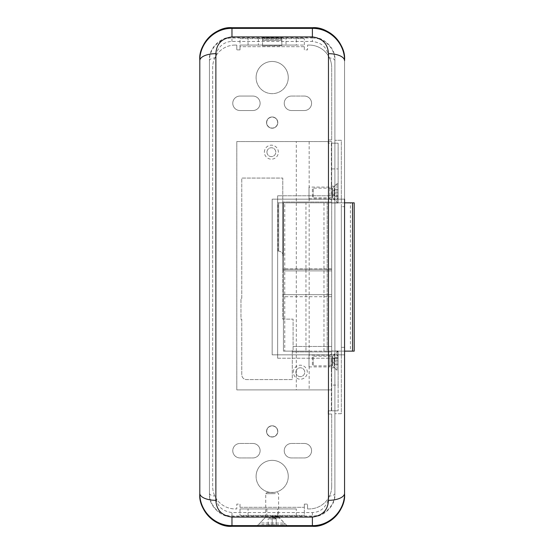 <?xml version="1.0" encoding="UTF-8"?>
<svg xmlns="http://www.w3.org/2000/svg" width="554" height="554" viewBox="0 0 554 554"><rect width="100%" height="100%" fill="white"/><g stroke="black" fill="none" stroke-linecap="round" stroke-linejoin="round"><path stroke-width="0.42" stroke-dasharray="2.77 2.08" d="M252.873 96.057A7.237 7.237 0 0 1 260.11 103.293A7.237 7.237 0 0 1 252.873 110.53L240.007 110.53A7.237 7.237 0 0 1 232.77 103.293A7.237 7.237 0 0 1 240.007 96.057L252.873 96.057A7.237 7.237 0 0 1 260.11 103.293A7.237 7.237 0 0 1 252.873 110.53L240.007 110.53A7.237 7.237 0 0 1 232.77 103.293A7.237 7.237 0 0 1 240.007 96.057L252.873 96.057L240.007 96.057A7.237 7.237 0 0 0 232.77 103.293A7.237 7.237 0 0 0 240.007 110.53L252.873 110.53L240.007 110.53A7.237 7.237 0 0 1 232.77 103.293A7.237 7.237 0 0 1 240.007 96.057L252.873 96.057A7.237 7.237 0 0 1 260.11 103.293A7.237 7.237 0 0 0 252.873 96.057M277.803 122.593A5.63 5.63 0 0 1 272.173 128.223A5.63 5.63 0 0 1 266.543 122.593A5.63 5.63 0 0 1 272.173 116.963A5.63 5.63 0 0 1 277.803 122.593A5.63 5.63 0 0 1 272.173 128.223A5.63 5.63 0 0 1 266.543 122.593A5.63 5.63 0 0 1 272.173 116.963A5.63 5.63 0 0 1 277.803 122.593A5.63 5.63 0 0 1 272.173 128.223A5.63 5.63 0 0 1 266.543 122.593A5.63 5.63 0 0 1 272.173 116.963A5.63 5.63 0 0 1 277.803 122.593A5.63 5.63 0 0 1 272.173 128.223A5.63 5.63 0 0 1 266.543 122.593A5.63 5.63 0 0 1 272.173 116.963A5.63 5.63 0 0 1 277.803 122.593M252.873 443.47A7.237 7.237 0 0 1 260.11 450.707A7.237 7.237 0 0 1 252.873 457.943L240.007 457.943A7.237 7.237 0 0 1 232.77 450.707A7.237 7.237 0 0 1 240.007 443.47L252.873 443.47A7.237 7.237 0 0 1 260.11 450.707A7.237 7.237 0 0 1 252.873 457.943L240.007 457.943A7.237 7.237 0 0 1 232.77 450.707A7.237 7.237 0 0 1 240.007 443.47L252.873 443.47A7.237 7.237 0 0 1 260.11 450.707A7.237 7.237 0 0 0 252.873 443.47L240.007 443.47L252.873 443.47M277.803 431.407A5.63 5.63 0 0 1 272.173 437.037A5.63 5.63 0 0 1 266.543 431.407A5.63 5.63 0 0 1 272.173 425.777A5.63 5.63 0 0 1 277.803 431.407A5.63 5.63 0 0 1 272.173 437.037A5.63 5.63 0 0 1 266.543 431.407A5.63 5.63 0 0 1 272.173 425.777A5.63 5.63 0 0 1 277.803 431.407A5.63 5.63 0 0 1 272.173 437.037A5.63 5.63 0 0 1 266.543 431.407A5.63 5.63 0 0 1 272.173 425.777A5.63 5.63 0 0 1 277.803 431.407A5.63 5.63 0 0 1 272.173 437.037A5.63 5.63 0 0 1 266.543 431.407A5.63 5.63 0 0 1 272.173 425.777A5.63 5.63 0 0 1 277.803 431.407M304.34 443.47A7.237 7.237 0 0 1 311.583 450.707A7.237 7.237 0 0 1 304.34 457.943L291.473 457.943A7.237 7.237 0 0 1 284.237 450.707A7.237 7.237 0 0 1 291.473 443.47L304.34 443.47A7.237 7.237 0 0 1 311.583 450.707A7.237 7.237 0 0 1 304.34 457.943L291.473 457.943A7.237 7.237 0 0 1 284.237 450.707A7.237 7.237 0 0 1 291.473 443.47L304.34 443.47A7.237 7.237 0 0 1 311.583 450.707A7.237 7.237 0 0 0 304.34 443.47L291.473 443.47L304.34 443.47M288.26 476.44A16.087 16.087 0 0 1 272.173 492.527A16.087 16.087 0 0 1 256.093 476.44A16.087 16.087 0 0 1 272.173 460.353A16.087 16.087 0 0 1 288.26 476.44A16.087 16.087 0 0 1 272.173 492.527A16.087 16.087 0 0 1 256.093 476.44A16.087 16.087 0 0 1 272.173 460.353A16.087 16.087 0 0 1 288.26 476.44A16.087 16.087 0 0 1 272.173 492.527A16.087 16.087 0 0 1 256.093 476.44A16.087 16.087 0 0 0 272.173 492.527A16.087 16.087 0 0 0 288.26 476.44A16.087 16.087 0 0 0 272.173 460.353A16.087 16.087 0 0 0 256.093 476.44A16.087 16.087 0 0 1 272.173 460.353A16.087 16.087 0 0 1 288.26 476.44M288.26 77.56A16.087 16.087 0 0 1 272.173 93.647A16.087 16.087 0 0 1 256.093 77.56A16.087 16.087 0 0 1 272.173 61.473A16.087 16.087 0 0 1 288.26 77.56A16.087 16.087 0 0 1 272.173 93.647A16.087 16.087 0 0 1 256.093 77.56A16.087 16.087 0 0 1 272.173 61.473A16.087 16.087 0 0 1 288.26 77.56A16.087 16.087 0 0 1 272.173 93.647A16.087 16.087 0 0 1 256.093 77.56A16.087 16.087 0 0 0 272.173 93.647A16.087 16.087 0 0 0 288.26 77.56A16.087 16.087 0 0 0 272.173 61.473A16.087 16.087 0 0 0 256.093 77.56A16.087 16.087 0 0 1 272.173 61.473A16.087 16.087 0 0 1 288.26 77.56M304.34 96.057A7.237 7.237 0 0 1 311.583 103.293A7.237 7.237 0 0 1 304.34 110.53L291.473 110.53A7.237 7.237 0 0 1 284.237 103.293A7.237 7.237 0 0 1 291.473 96.057L304.34 96.057A7.237 7.237 0 0 1 311.583 103.293A7.237 7.237 0 0 1 304.34 110.53L291.473 110.53A7.237 7.237 0 0 1 284.237 103.293A7.237 7.237 0 0 1 291.473 96.057L304.34 96.057A7.237 7.237 0 0 1 311.583 103.293A7.237 7.237 0 0 0 304.34 96.057M331.687 199.717L331.687 186.206L331.687 199.717L334.422 199.717L334.422 186.206L338.12 182.508L338.12 197.501C336.562 199.765 336.195 201.365 337.012 202.314L338.12 202.889L338.12 182.508M331.687 186.206L334.422 186.206L334.422 199.717L337.012 202.314M331.687 354.283L331.687 367.794L331.687 354.283L334.422 354.283L334.422 367.794L338.12 371.492L338.12 351.111L337.012 351.686C336.188 352.621 336.562 354.228 338.12 356.499L338.12 371.492M331.687 367.794L334.422 367.794L334.422 354.283L337.012 351.686M277.485 508.932L266.869 508.932L277.485 508.932L277.485 515.365L266.869 515.365L277.485 515.365M266.869 508.932L266.869 515.365M235.18 45.068A22.52 22.52 0 0 0 212.667 67.588L212.667 486.412A22.52 22.52 0 0 0 235.18 508.932L236.793 508.932L236.793 504.105L236.793 508.932L235.18 508.932A22.52 22.52 0 0 1 212.667 486.412L212.667 67.588A22.52 22.52 0 0 1 235.18 45.068L236.793 45.068L236.793 49.895L236.793 45.068L235.18 45.068M240.007 49.895L236.793 49.895L240.007 49.895L240.007 46.681L240.007 49.895M304.34 46.681L304.34 49.895L307.56 49.895L307.56 45.068L307.56 49.895L304.34 49.895L304.34 38.635L304.34 46.681L240.007 46.681L240.007 38.635L304.34 38.635L296.3 38.635L296.3 45.068L304.34 45.068L240.007 45.068L240.007 46.681L304.34 46.681M309.167 45.068L307.56 45.068L309.167 45.068A22.52 22.52 0 0 1 331.687 67.588A22.52 22.52 0 0 0 309.167 45.068M331.687 139.968L331.687 67.588L331.687 139.968L328.148 139.968L328.148 143.181L328.148 139.968L331.687 139.968M338.12 197.501L338.12 195.777L331.361 195.777L331.361 143.181L328.148 143.181L338.12 143.181L338.12 195.777L277.644 195.777L331.361 195.777L331.361 143.181L338.12 143.181L338.12 202.889M277.644 358.223L277.644 195.777L277.644 358.223L338.12 358.223L331.687 358.223L331.687 350.987L331.687 410.819L331.687 358.223L277.644 358.223M331.361 410.819L328.148 410.819L328.148 414.032L331.687 414.032L328.148 414.032L328.148 410.819L338.12 410.819L331.361 410.819L331.361 358.223L331.361 410.819M331.687 486.412L331.687 414.032L331.687 486.412A22.52 22.52 0 0 1 309.167 508.932A22.52 22.52 0 0 0 331.687 486.412M307.56 508.932L309.167 508.932L307.56 508.932L307.56 504.105L307.56 508.932M304.34 504.105L307.56 504.105L304.34 504.105L304.34 507.319L304.34 504.105M240.007 507.319L240.007 504.105L236.793 504.105L240.007 504.105L240.007 515.365L240.007 507.319L304.34 507.319L304.34 515.365L240.007 515.365L304.34 515.365L304.34 507.319L240.007 507.319M338.12 356.499L338.12 410.819L338.12 385.085L331.687 385.085M291.473 110.53L304.34 110.53A7.237 7.237 0 0 0 311.583 103.293A7.237 7.237 0 0 1 304.34 110.53L291.473 110.53A7.237 7.237 0 0 1 284.237 103.293A7.237 7.237 0 0 1 291.473 96.057A7.237 7.237 0 0 0 284.237 103.293A7.237 7.237 0 0 0 291.473 110.53M296.3 45.068L240.007 45.068L240.007 38.635L296.3 38.635M286.009 38.635L258.344 38.635L286.009 38.635L286.009 45.068L286.009 38.635M338.12 203.013L331.687 203.013L331.687 143.181L331.687 203.013L338.12 203.013M338.12 385.085L338.12 350.987L331.687 350.987L338.12 351.111M296.3 508.932L240.007 508.932L296.3 508.932L296.3 515.365M258.344 38.635L258.344 45.068L258.344 38.635M258.344 45.068L286.009 45.068L258.344 45.068M272.173 517.9L279.41 518.025L272.173 517.9M272.173 516.383L279.41 516.259L272.173 516.383M215.88 57.886L215.88 496.114C216.42 505.684 221.78 511.162 231.967 512.554L312.387 512.554C317.186 512.395 321.098 510.663 324.125 507.353C326.915 503.524 327.857 503.018 328.467 496.114L328.467 57.886C327.926 48.316 322.567 42.838 312.387 41.446L231.967 41.446C227.168 41.605 223.255 43.337 220.222 46.647C217.438 50.476 216.496 50.982 215.88 57.886A6.433 2.805 180 0 0 209.447 60.691L209.447 493.309C209.232 505.262 219.467 516.127 231.967 515.975L312.387 515.975C324.893 516.183 335.142 505.144 334.9 493.309L334.9 60.691C335.122 48.738 324.879 37.873 312.387 38.025L312.387 41.446M328.467 57.886A6.433 2.805 -0 0 1 334.9 60.691L334.9 59.874C335.911 48.731 323.522 36.342 312.387 37.353L312.387 38.025L231.967 38.025C219.46 37.817 209.204 48.856 209.447 60.691L209.447 494.126C208.442 505.269 220.824 517.658 231.967 516.647L231.967 512.554M328.467 496.114A6.433 2.805 -0 0 0 334.9 493.309L334.9 59.874M215.88 496.114A6.433 2.805 180 0 1 209.447 493.309L209.447 494.126M312.387 512.554L312.387 516.647C323.522 517.658 335.911 505.269 334.9 494.126M312.387 516.647L231.967 516.647M231.967 41.446L231.967 37.353C220.824 36.342 208.442 48.731 209.447 59.874M281.827 37.873L262.527 37.617L281.827 37.873L281.827 45.85L262.527 45.85L281.827 45.657L281.827 37.617M231.967 37.353L312.387 37.353M341.333 413.713L334.9 413.713L341.333 413.713L341.333 354.844L344.553 354.844L344.553 59.874A32.167 32.167 0 0 0 312.387 27.7L231.967 27.7A32.167 32.167 0 0 0 199.8 59.867L199.8 494.126A32.167 32.167 0 0 0 231.967 526.3L312.387 526.3A32.167 32.167 0 0 0 344.553 494.133L344.553 354.844L341.333 354.844L341.333 206.67L344.553 206.67L341.333 206.67L341.333 199.156L344.553 199.156L341.333 199.156L341.333 140.287L334.9 140.287L341.333 140.287L341.333 413.713M262.527 37.617L262.527 45.657M262.527 45.85L262.527 39.161L281.827 39.161L262.527 39.161L262.527 37.873M262.527 40.38L281.827 40.38L262.527 40.38M344.553 347.33L341.333 347.33L344.553 347.33M309.007 366.817L309.007 355.169L329.838 355.169L329.838 361.035L329.838 355.169L331.687 353.556L331.687 361.035L331.687 353.556M309.007 198.741L309.007 187.093L329.838 187.093L329.838 198.831L331.687 200.444L331.687 185.486L331.687 200.444M309.007 198.831L329.838 198.831L329.838 187.093L331.687 185.486M296.3 351.935L309.167 351.935L296.3 351.935L296.3 389.891L309.167 389.891L296.3 389.891M309.167 366.36L309.167 389.891M309.167 351.935L309.167 355.716M296.3 141.561L309.167 141.561L296.3 141.561L296.3 202.03L309.167 202.03L296.3 202.03M309.167 198.284L309.167 202.03M309.167 141.561L309.167 187.64M293.322 372.198A6.994 6.994 0 0 1 300.323 365.204A6.994 6.994 0 0 1 307.318 372.198A6.994 6.994 0 0 1 300.323 379.199A6.994 6.994 0 0 1 293.322 372.198M295.898 372.198A4.425 4.425 0 0 1 300.323 367.78A4.425 4.425 0 0 1 304.742 372.198A4.425 4.425 0 0 1 300.323 376.623A4.425 4.425 0 0 1 295.898 372.198A4.425 4.425 0 0 1 300.323 367.78A4.425 4.425 0 0 1 304.742 372.198A4.425 4.425 0 0 1 300.323 376.623A4.425 4.425 0 0 1 295.898 372.198M264.376 152.17A6.994 6.994 0 0 1 271.37 145.176A6.994 6.994 0 0 1 278.364 152.17A6.994 6.994 0 0 1 271.37 159.171A6.994 6.994 0 0 1 264.376 152.17M266.945 152.17A4.425 4.425 0 0 1 271.37 147.752A4.425 4.425 0 0 1 275.795 152.17A4.425 4.425 0 0 1 271.37 156.595A4.425 4.425 0 0 1 266.945 152.17A4.425 4.425 0 0 1 271.37 147.752A4.425 4.425 0 0 1 275.795 152.17A4.425 4.425 0 0 1 271.37 156.595A4.425 4.425 0 0 1 266.945 152.17M309.007 356.658L309.007 365.418M309.007 366.907L329.838 366.907L329.838 361.035L329.838 366.907L331.687 368.514L331.687 361.035L331.687 368.514M309.007 188.582L309.007 197.342M236.793 389.891L331.687 389.891L331.687 141.561L236.793 141.561L236.793 389.891L236.793 141.561L331.687 141.561L331.687 346.465L293.087 346.465L331.687 346.465L331.687 389.891L236.793 389.891M282.789 269.265L331.687 269.265L282.789 269.265L282.789 202.03L331.687 202.03L282.789 202.03L282.789 178.069L282.789 319.132L293.087 319.132L293.087 350.329L292.27 350.329L292.27 379.587L246.599 379.587A4.827 4.827 0 0 1 241.779 374.76L241.779 319.298L240.969 319.298L240.969 298.377L241.779 298.377L241.779 178.069L282.789 178.069L241.779 178.069L241.779 298.377L240.969 298.377L240.969 319.298L241.779 319.298L241.779 374.76A4.827 4.827 0 0 0 246.599 379.587L292.27 379.587L292.27 350.329L293.087 350.329L293.087 319.132L282.789 319.132L282.789 269.265M331.687 351.935L292.27 351.935L331.687 351.935M331.687 294.68L282.789 294.68L331.687 294.68M331.687 296.702L282.789 296.702M331.687 268.939L282.789 268.939M331.687 270.871L282.789 270.871L331.687 270.871M309.167 351.132L296.3 351.132L309.167 351.132L309.167 202.84L296.3 202.84L309.167 202.84M296.3 351.132L296.3 202.84M284.763 351.132L350.426 351.132L350.426 202.84L284.763 202.84L284.763 351.132L283.433 351.132L283.433 202.84L284.763 202.84M344.553 202.84L278.669 202.84L283.433 202.84L283.433 351.132L305.953 351.132L305.953 202.84M350.426 202.84L354.2 202.84M278.669 202.84L277.963 202.84L278.669 202.84L278.669 251.114C280.649 251.391 282.076 252.423 282.962 254.21C282.076 252.423 280.649 251.391 278.669 251.114L278.129 251.087L278.669 251.114L278.669 202.84M354.2 351.132L350.426 351.132M323.965 202.84L323.965 351.132L305.953 351.132M344.553 351.132L327.179 351.132L327.179 202.84L327.179 351.132L327.179 202.84L327.179 351.132L323.965 351.132M283.433 202.84L283.433 351.132M282.962 254.21L283.433 256.398L282.962 254.21L282.962 202.84L282.962 254.21M312.387 357.115L312.387 361.035L312.387 357.115L313.287 356.215L313.287 361.035L313.287 356.215L332.518 356.215L336.991 351.873L338.12 351.873L338.12 370.204L338.12 351.873M312.387 364.961L312.387 361.035L312.387 364.961L313.287 365.862L313.287 361.035L313.287 365.862L332.518 365.862L336.991 370.204L336.991 351.873L336.991 370.204L338.12 370.204M334.256 357.787L334.256 364.29L334.256 357.787L338.12 357.787L338.12 361.035L338.12 357.787L334.256 357.787L334.256 364.29L334.256 357.787L332.386 361.035L334.256 364.29L338.12 364.29L338.12 361.035L338.12 364.29L334.256 364.29M338.12 361.035L334.256 361.035L338.12 361.035M312.387 189.039L312.387 192.965L312.387 189.039L313.287 188.138L313.287 192.965L313.287 188.138L332.518 188.138L336.991 183.796L338.12 183.796L338.12 202.127L338.12 183.796M312.387 196.885L312.387 192.965L312.387 196.885L313.287 197.785L313.287 192.965L313.287 197.785L332.518 197.785L336.991 202.127L336.991 183.796L336.991 202.127L338.12 202.127M334.256 189.71L334.256 196.213L334.256 189.71L338.12 189.71L338.12 192.965L338.12 189.71L334.256 189.71L334.256 196.213L334.256 189.71L332.386 192.965L334.256 196.213L338.12 196.213L338.12 192.965L338.12 196.213L334.256 196.213M338.12 192.965L334.256 192.965L338.12 192.965M266.709 431.407A5.471 5.471 0 0 1 272.173 425.936A5.471 5.471 0 0 1 277.644 431.407A5.471 5.471 0 0 1 272.173 436.871A5.471 5.471 0 0 1 266.709 431.407A5.471 5.471 0 0 1 272.173 425.936A5.471 5.471 0 0 1 277.644 431.407A5.471 5.471 0 0 1 272.173 436.871A5.471 5.471 0 0 1 266.709 431.407M266.709 122.593A5.471 5.471 0 0 1 272.173 117.129A5.471 5.471 0 0 1 277.644 122.593A5.471 5.471 0 0 1 272.173 128.064A5.471 5.471 0 0 1 266.709 122.593A5.471 5.471 0 0 1 272.173 117.129A5.471 5.471 0 0 1 277.644 122.593A5.471 5.471 0 0 1 272.173 128.064A5.471 5.471 0 0 1 266.709 122.593M260.11 103.293A7.237 7.237 0 0 1 252.873 110.53A7.237 7.237 0 0 0 260.11 103.293M311.583 450.707A7.237 7.237 0 0 1 304.34 457.943L291.473 457.943A7.237 7.237 0 0 1 284.237 450.707A7.237 7.237 0 0 1 291.473 443.47A7.237 7.237 0 0 0 284.237 450.707A7.237 7.237 0 0 0 291.473 457.943L304.34 457.943A7.237 7.237 0 0 0 311.583 450.707M260.11 450.707A7.237 7.237 0 0 1 252.873 457.943L240.007 457.943A7.237 7.237 0 0 1 232.77 450.707A7.237 7.237 0 0 1 240.007 443.47A7.237 7.237 0 0 0 232.77 450.707A7.237 7.237 0 0 0 240.007 457.943L252.873 457.943A7.237 7.237 0 0 0 260.11 450.707M344.553 354.844L272.173 354.844L272.173 199.156L344.553 199.156L272.173 199.156L272.173 354.844L344.553 354.844L344.553 494.133M344.553 60.691L344.553 199.156M199.8 59.867L199.8 494.133M275.393 493.614L265.74 493.711L275.393 493.614M274.763 492.381L266.993 492.458L274.763 492.381M261.536 522.969L284.465 523.08L261.536 522.969M261.536 524.513L284.465 524.617L261.536 524.513M276.231 518.793L268.122 518.828L276.231 518.793L276.231 524.583L268.122 524.659L276.231 524.583M272.173 524.541L272.173 518.752L276.224 518.828L276.231 524.659M276.224 518.828L272.173 516.494L268.122 518.828L272.173 518.752M268.122 524.583L268.122 518.793M276.231 518.869L272.173 518.911L272.173 524.7M268.122 524.659L268.122 518.828M272.173 518.911L268.122 518.869M248.047 45.068L248.047 38.635M331.687 168.915L338.12 168.915M248.047 515.365L248.047 508.932M332.746 356.118L332.746 365.959L332.746 356.118M332.518 365.862L332.518 356.215L332.518 365.862M332.746 188.041L332.746 197.882L332.746 188.041M332.518 197.785L332.518 188.138L332.518 197.785M266.606 516.903L278.607 516.958L266.606 516.903M275.483 517.311L265.553 517.408L275.483 517.311M279.41 516.259L279.41 518.025L287.291 525.905M264.937 516.259L264.937 518.025L257.056 525.905M277.963 251.087L277.963 202.84M259.888 524.617L259.888 523.08L265.74 516.958L265.74 493.711L266.993 492.458M277.353 492.458L278.607 493.711L278.607 516.958L284.458 523.073M284.465 523.08L284.465 524.617"/><path stroke-width="0.83" d="M272.173 526.168L287.291 525.905L261.578 525.718L257.056 525.905L261.391 526.092L272.173 526.168M344.553 59.867A32.167 32.167 0 0 0 312.387 27.7L312.387 28.379C329.859 28.088 344.83 43.309 344.553 60.691L344.553 59.874C345.994 43.953 328.3 26.26 312.387 27.7L231.967 27.7C216.053 26.26 198.36 43.953 199.8 59.874L199.8 494.133A32.167 32.167 0 0 0 231.967 526.3L231.967 525.621C214.495 525.912 199.516 510.691 199.8 493.309L199.8 494.126C198.36 510.047 216.053 527.74 231.967 526.3L312.387 526.3C328.3 527.74 345.994 510.047 344.553 494.126L344.553 354.844M344.553 199.156L344.553 494.126A32.167 32.167 0 0 1 312.387 526.3L231.967 526.3M344.553 60.691A16.087 7.015 180 0 0 328.467 53.676L328.467 500.324A16.087 7.015 -0 0 0 344.553 493.309C344.872 510.525 329.865 525.988 312.387 525.621L312.387 526.3M199.8 60.691L199.8 493.309A16.087 7.015 180 0 0 215.88 500.324L215.88 53.676A16.087 7.015 180 0 0 199.8 60.691C199.482 43.475 214.481 28.012 231.967 28.379L231.967 27.7A32.167 32.167 0 0 0 199.8 59.867L199.8 60.691M328.467 500.324C327.94 510.068 322.58 515.656 312.387 517.083L312.387 525.621L231.967 525.621L231.967 517.083C221.78 515.663 216.42 510.075 215.88 500.324M215.88 53.676C216.406 43.932 221.766 38.344 231.967 36.917L231.967 28.379L312.387 28.379L312.387 36.917C322.567 38.337 327.926 43.925 328.467 53.676M352.524 202.84L352.524 351.132L354.2 351.132L354.2 202.84L344.553 202.84M352.524 351.132L344.553 351.132M312.387 27.7L231.967 27.7M312.387 517.083L231.967 517.083M231.967 36.917L312.387 36.917"/></g></svg>
